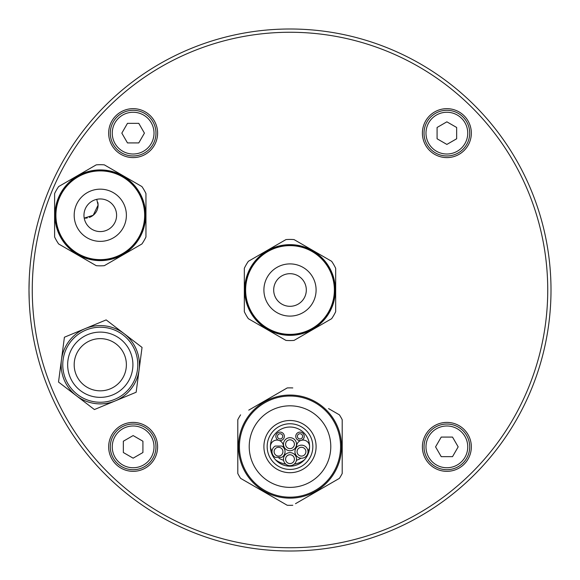 <?xml version="1.0" encoding="UTF-8"?>
<svg xmlns="http://www.w3.org/2000/svg" width="580" height="580" viewBox="0 0 580 580"><rect width="100%" height="100%" fill="white"/><g stroke="black" fill="none" stroke-linecap="round" stroke-linejoin="round"><path stroke-width="0.87" d="M85.115 218.152A13.05 13.05 0 0 0 87.268 217.957M89.378 217.413A13.05 13.05 0 0 0 97.817 202.442M278.422 440.242A6.525 6.525 0 0 0 272.035 450.892M283.424 447.39A6.525 6.525 0 0 0 279.306 440.517M284.722 453.698A6.525 6.525 0 0 0 285.418 454.51M294.582 454.51A6.525 6.525 0 0 0 295.278 453.698M300.621 440.546A6.525 6.525 0 0 0 296.576 447.39M307.965 450.892A6.525 6.525 0 0 0 301.774 440.198M296.206 447.854A6.525 6.525 0 0 0 295.88 447.042M284.12 447.042A6.525 6.525 0 0 0 283.794 447.854M304.406 459.853A24.469 24.469 0 0 1 294.154 464.188M285.846 464.188A24.469 24.469 0 0 1 275.594 459.853M270.512 448.434A21.206 21.206 0 0 0 271.998 451.291M278.937 458.171A21.206 21.206 0 0 0 283.569 460.281M296.431 460.281A21.206 21.206 0 0 0 301.013 458.193M308.002 451.291A21.206 21.206 0 0 0 309.488 448.434M29.217 300.657L29 290C29.239 303.891 29.239 303.891 29 290A261 261 0 0 1 290 29A261 261 0 0 1 551 290A261 261 0 0 1 290 551A261 261 0 0 1 29 290L29.217 279.342M84.223 218.124L93.221 215.267L98.085 205.102L96.751 199.346M108.663 133.132A24.469 24.469 0 0 0 133.132 157.6A24.469 24.469 0 0 0 157.6 133.132A24.469 24.469 0 0 0 133.132 108.663A24.469 24.469 0 0 0 108.663 133.132M422.399 133.132A24.469 24.469 0 0 0 446.868 157.6A24.469 24.469 0 0 0 471.337 133.132A24.469 24.469 0 0 0 446.868 108.663A24.469 24.469 0 0 0 422.399 133.132M422.399 446.868A24.469 24.469 0 0 0 446.868 471.337A24.469 24.469 0 0 0 471.337 446.868A24.469 24.469 0 0 0 446.868 422.399A24.469 24.469 0 0 0 422.399 446.868M108.663 446.868A24.469 24.469 0 0 0 133.132 471.337A24.469 24.469 0 0 0 157.6 446.868A24.469 24.469 0 0 0 133.132 422.399A24.469 24.469 0 0 0 108.663 446.868M547.737 290A257.738 257.738 0 0 0 290 32.262A257.738 257.738 0 0 0 32.262 290A257.738 257.738 0 0 0 290 547.737A257.738 257.738 0 0 0 547.737 290M29.225 279.234L29.188 280.053M83.969 215.267A16.312 16.312 0 0 1 100.282 198.954A16.312 16.312 0 0 1 116.594 215.267A16.312 16.312 0 0 1 100.282 231.579A16.312 16.312 0 0 1 83.969 215.267M74.182 215.267A26.1 26.1 0 0 1 100.282 189.167A26.1 26.1 0 0 1 126.382 215.267A26.1 26.1 0 0 1 100.282 241.367A26.1 26.1 0 0 1 74.182 215.267M144.652 215.267A44.37 44.37 0 0 1 100.282 259.637A44.37 44.37 0 0 1 55.912 215.267A44.37 44.37 0 0 1 100.282 170.897A44.37 44.37 0 0 1 144.652 215.267M144.978 215.267A44.696 44.696 0 0 1 100.282 259.963A44.696 44.696 0 0 1 55.586 215.267A44.696 44.696 0 0 1 100.282 170.571A44.696 44.696 0 0 1 144.978 215.267M145.631 215.267A45.349 45.349 0 0 1 100.282 260.616A45.349 45.349 0 0 1 54.933 215.267A45.349 45.349 0 0 1 100.282 169.918A45.349 45.349 0 0 1 145.631 215.267M54.607 236.974L54.607 193.568A50.569 50.569 0 0 1 58.653 186.564L96.237 164.858A50.569 50.569 0 0 1 104.328 164.858L141.911 186.564A50.569 50.569 0 0 1 145.957 193.568L145.957 236.974A50.569 50.569 0 0 1 141.911 243.97L104.328 265.676A50.569 50.569 0 0 1 96.237 265.676L58.653 243.97A50.569 50.569 0 0 1 54.607 236.974M273.688 290A16.312 16.312 0 0 1 290 273.688A16.312 16.312 0 0 1 306.312 290A16.312 16.312 0 0 1 290 306.312A16.312 16.312 0 0 1 273.688 290M263.9 290A26.1 26.1 0 0 1 290 263.9A26.1 26.1 0 0 1 316.1 290A26.1 26.1 0 0 1 290 316.1A26.1 26.1 0 0 1 263.9 290M334.37 290A44.37 44.37 0 0 1 290 334.37A44.37 44.37 0 0 1 245.63 290A44.37 44.37 0 0 1 290 245.63A44.37 44.37 0 0 1 334.37 290M334.696 290A44.696 44.696 0 0 1 290 334.696A44.696 44.696 0 0 1 245.304 290A44.696 44.696 0 0 1 290 245.304A44.696 44.696 0 0 1 334.696 290M335.349 290A45.349 45.349 0 0 1 290 335.349A45.349 45.349 0 0 1 244.651 290A45.349 45.349 0 0 1 290 244.651A45.349 45.349 0 0 1 335.349 290M244.325 311.699L244.325 268.301A50.569 50.569 0 0 1 248.37 261.297L285.954 239.591A50.569 50.569 0 0 1 294.046 239.591L331.63 261.297A50.569 50.569 0 0 1 335.675 268.301L335.675 311.699A50.569 50.569 0 0 1 331.63 318.703L294.046 340.409A50.569 50.569 0 0 1 285.954 340.409L248.37 318.703A50.569 50.569 0 0 1 244.325 311.699M238.452 446.6A51.547 51.547 0 0 1 290 395.052A51.547 51.547 0 0 1 341.548 446.6A51.547 51.547 0 0 1 290 498.147A51.547 51.547 0 0 1 238.452 446.6M295.495 503.701L339.401 478.355A58.725 58.725 0 0 0 342.2 473.505L342.2 419.695A58.725 58.725 0 0 0 339.401 414.845L328.555 408.588M281.779 391.072L287.201 387.94A58.725 58.725 0 0 1 292.798 387.94M287.201 387.94L248.748 410.14M292.798 505.26A58.725 58.725 0 0 1 287.201 505.26L240.599 478.355A58.725 58.725 0 0 1 237.8 473.505L237.8 419.695A58.725 58.725 0 0 1 240.599 414.845M239.431 446.6A50.569 50.569 0 0 1 290 396.031A50.569 50.569 0 0 1 340.569 446.6A50.569 50.569 0 0 1 290 497.169A50.569 50.569 0 0 1 239.431 446.6M316.1 446.6A26.1 26.1 0 0 1 290 472.7A26.1 26.1 0 0 1 263.9 446.6A26.1 26.1 0 0 1 290 420.5A26.1 26.1 0 0 1 316.1 446.6M339.401 478.355L336.704 479.914M240.599 478.355L287.201 505.26M424.031 133.132A22.837 22.837 0 0 1 446.868 110.294A22.837 22.837 0 0 1 469.706 133.132A22.837 22.837 0 0 1 446.868 155.969A22.837 22.837 0 0 1 424.031 133.132A22.837 22.837 0 0 0 446.868 155.969A22.837 22.837 0 0 0 469.706 133.132M437.081 127.477L437.081 138.779L446.868 144.427L456.656 138.779L456.656 127.477L446.868 121.829L437.081 127.477M133.132 155.969A22.837 22.837 0 0 1 110.294 133.132A22.837 22.837 0 0 1 133.132 110.294A22.837 22.837 0 0 1 155.969 133.132A22.837 22.837 0 0 1 133.132 155.969A22.837 22.837 0 0 0 155.969 133.132A22.837 22.837 0 0 0 133.132 110.294M127.477 142.919L138.779 142.919L144.427 133.132L138.779 123.344L127.477 123.344L121.829 133.132L127.477 142.919M155.969 446.868A22.837 22.837 0 0 1 133.132 469.706A22.837 22.837 0 0 1 110.294 446.868A22.837 22.837 0 0 1 133.132 424.031A22.837 22.837 0 0 1 155.969 446.868A22.837 22.837 0 0 0 133.132 424.031A22.837 22.837 0 0 0 110.294 446.868M142.919 452.523L142.919 441.221L133.132 435.573L123.344 441.221L123.344 452.523L133.132 458.171L142.919 452.523M446.868 424.031A22.837 22.837 0 0 1 469.706 446.868A22.837 22.837 0 0 1 446.868 469.706A22.837 22.837 0 0 1 424.031 446.868A22.837 22.837 0 0 1 446.868 424.031A22.837 22.837 0 0 0 424.031 446.868A22.837 22.837 0 0 0 446.868 469.706M452.523 437.081L441.221 437.081L435.573 446.868L441.221 456.656L452.523 456.656L458.171 446.868L452.523 437.081M270.425 446.6A19.575 19.575 0 0 0 290 466.175A19.575 19.575 0 0 0 309.575 446.6A19.575 19.575 0 0 0 290 427.025A19.575 19.575 0 0 0 270.425 446.6M312.837 446.6A22.837 22.837 0 0 0 290 423.762A22.837 22.837 0 0 0 267.162 446.6A22.837 22.837 0 0 0 290 469.438A22.837 22.837 0 0 0 312.837 446.6M294.401 459.157A4.401 4.401 0 0 0 290 454.756A4.401 4.401 0 0 0 285.592 459.157A4.401 4.401 0 0 0 290 463.565A4.401 4.401 0 0 0 294.401 459.157M296.525 459.157A6.525 6.525 0 0 0 290 452.632A6.525 6.525 0 0 0 283.475 459.157A6.525 6.525 0 0 0 290 465.682A6.525 6.525 0 0 0 296.525 459.157M305.892 451.689A4.401 4.401 0 0 0 301.484 447.282A4.401 4.401 0 0 0 297.083 451.689A4.401 4.401 0 0 0 301.484 456.09A4.401 4.401 0 0 0 305.892 451.689M308.009 451.689A6.525 6.525 0 0 0 301.484 445.164A6.525 6.525 0 0 0 294.959 451.689A6.525 6.525 0 0 0 301.484 458.214A6.525 6.525 0 0 0 308.009 451.689M302.608 436.349A2.61 2.61 0 0 0 299.998 433.738A2.61 2.61 0 0 0 297.388 436.349A2.61 2.61 0 0 0 299.998 438.959A2.61 2.61 0 0 0 302.608 436.349M304.239 436.349A4.241 4.241 0 0 0 299.998 432.107A4.241 4.241 0 0 0 295.757 436.349A4.241 4.241 0 0 0 299.998 440.59A4.241 4.241 0 0 0 304.239 436.349M282.714 436.349A2.61 2.61 0 0 0 280.104 433.738A2.61 2.61 0 0 0 277.494 436.349A2.61 2.61 0 0 0 280.104 438.959A2.61 2.61 0 0 0 282.714 436.349M284.345 436.349A4.241 4.241 0 0 0 280.104 432.107A4.241 4.241 0 0 0 275.863 436.349A4.241 4.241 0 0 0 280.104 440.59A4.241 4.241 0 0 0 284.345 436.349M294.401 444.215A4.401 4.401 0 0 0 290 439.814A4.401 4.401 0 0 0 285.592 444.215A4.401 4.401 0 0 0 290 448.623A4.401 4.401 0 0 0 294.401 444.215M296.525 444.215A6.525 6.525 0 0 0 290 437.69A6.525 6.525 0 0 0 283.475 444.215A6.525 6.525 0 0 0 290 450.74A6.525 6.525 0 0 0 296.525 444.215M282.917 451.689A4.401 4.401 0 0 0 278.516 447.282A4.401 4.401 0 0 0 274.108 451.689A4.401 4.401 0 0 0 278.516 456.09A4.401 4.401 0 0 0 282.917 451.689M271.991 451.689A6.525 6.525 0 0 0 275.217 457.315L281.815 457.315A6.525 6.525 0 0 0 281.815 446.056L275.217 446.056A6.525 6.525 0 0 0 271.991 451.689M85.912 330.078A37.519 37.519 0 0 0 65.627 379.102A37.519 37.519 0 0 0 114.651 399.388A37.519 37.519 0 0 0 134.937 350.363A37.519 37.519 0 0 0 85.912 330.078A37.519 37.519 0 0 0 65.627 379.102A37.519 37.519 0 0 0 114.651 399.388M110.28 388.839A26.1 26.1 0 0 0 124.388 354.735A26.1 26.1 0 0 0 90.284 340.619A26.1 26.1 0 0 0 76.176 374.731A26.1 26.1 0 0 0 110.28 388.839M139.099 369.83L142.042 347.413L106.162 319.906L64.409 337.226L58.522 382.046L94.402 409.552L136.155 392.239L139.099 369.83A39.15 39.15 0 0 0 85.289 328.57A39.15 39.15 0 0 0 76.458 395.799A39.15 39.15 0 0 0 139.099 369.83M249.219 446.6A40.781 40.781 0 0 1 290 405.819A40.781 40.781 0 0 1 330.781 446.6A40.781 40.781 0 0 1 290 487.381A40.781 40.781 0 0 1 249.219 446.6M467.748 133.132A20.88 20.88 0 0 0 446.868 112.252A20.88 20.88 0 0 0 425.988 133.132A20.88 20.88 0 0 0 446.868 154.012A20.88 20.88 0 0 0 467.748 133.132M133.132 112.252A20.88 20.88 0 0 0 112.252 133.132A20.88 20.88 0 0 0 133.132 154.012A20.88 20.88 0 0 0 154.012 133.132A20.88 20.88 0 0 0 133.132 112.252M112.252 446.868A20.88 20.88 0 0 0 133.132 467.748A20.88 20.88 0 0 0 154.012 446.868A20.88 20.88 0 0 0 133.132 425.988A20.88 20.88 0 0 0 112.252 446.868M446.868 467.748A20.88 20.88 0 0 0 467.748 446.868A20.88 20.88 0 0 0 446.868 425.988A20.88 20.88 0 0 0 425.988 446.868A20.88 20.88 0 0 0 446.868 467.748M87.783 334.595A32.625 32.625 0 0 0 70.144 377.232A32.625 32.625 0 0 0 112.781 394.871A32.625 32.625 0 0 0 130.42 352.234A32.625 32.625 0 0 0 87.783 334.595"/></g></svg>
